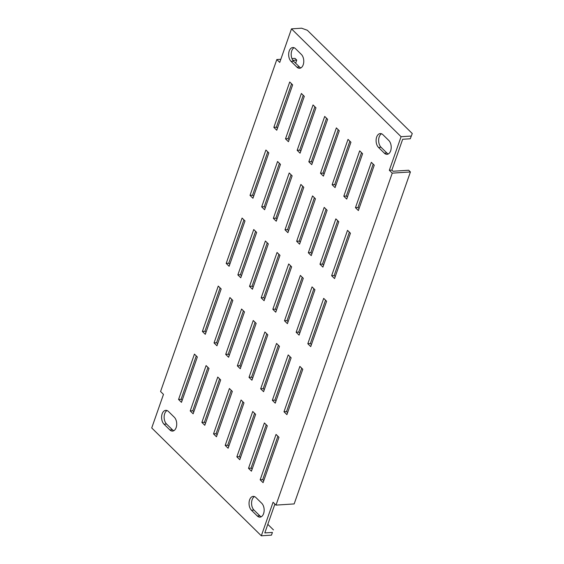<?xml version="1.0" encoding="UTF-8"?>
<svg xmlns="http://www.w3.org/2000/svg" width="564" height="564" viewBox="0 0 564 564"><rect width="100%" height="100%" fill="white"/><g stroke="black" fill="none" stroke-linecap="round" stroke-linejoin="round"><path stroke-width="0.85" d="M249.605 499.873A7.522 4.632 -93.7 0 0 251.459 510.244L257.29 515.975A7.522 4.632 -93.7 0 0 260.004 517.132A7.522 4.632 -93.7 0 0 264.072 511.576A7.522 4.632 -93.7 0 0 261.738 503.278L255.908 497.54A7.522 4.632 -93.7 0 0 253.201 496.383A7.522 4.632 -93.7 0 0 249.605 499.873M254.484 496.588A7.522 4.632 -93.7 0 0 252.136 499.711A7.522 4.632 -93.7 0 0 253.997 510.075L259.828 515.813A7.522 4.632 -93.7 0 0 261.252 516.765M289.219 51.014A7.522 4.632 -93.7 0 0 291.073 61.377L296.904 67.116A7.522 4.632 -93.7 0 0 299.611 68.272A7.522 4.632 -93.7 0 0 303.686 62.71A7.522 4.632 -93.7 0 0 301.352 54.419L295.522 48.68A7.522 4.632 -93.7 0 0 292.808 47.524A7.522 4.632 -93.7 0 0 289.219 51.014M294.098 47.728A7.522 4.632 -93.7 0 0 291.75 50.852A7.522 4.632 -93.7 0 0 293.611 61.215L299.435 66.954A7.522 4.632 -93.7 0 0 300.859 67.906M376.66 137.066A7.522 4.632 -93.7 0 0 378.514 147.43L384.345 153.168A7.522 4.632 -93.7 0 0 387.052 154.325A7.522 4.632 -93.7 0 0 391.127 148.762A7.522 4.632 -93.7 0 0 388.793 140.471L382.963 134.733A7.522 4.632 -93.7 0 0 380.249 133.576A7.522 4.632 -93.7 0 0 376.66 137.066M381.539 133.781A7.522 4.632 -93.7 0 0 379.191 136.904A7.522 4.632 -93.7 0 0 381.052 147.267L386.883 153.006A7.522 4.632 -93.7 0 0 388.307 153.958M162.164 413.821A7.522 4.632 -93.7 0 0 164.018 424.191L169.849 429.923A7.522 4.632 -93.7 0 0 172.556 431.079A7.522 4.632 -93.7 0 0 176.631 425.524A7.522 4.632 -93.7 0 0 174.297 417.226L168.467 411.487A7.522 4.632 -93.7 0 0 165.753 410.331A7.522 4.632 -93.7 0 0 162.164 413.821M167.043 410.536A7.522 4.632 -93.7 0 0 164.695 413.659A7.522 4.632 -93.7 0 0 166.556 424.022L172.387 429.761A7.522 4.632 -93.7 0 0 173.811 430.713M273.843 127.358L276.762 130.228L292.646 84.875L289.727 82.006L273.843 127.358L276.381 127.196L277.453 128.247M291.574 83.825L276.381 127.196M285.504 138.836L288.423 141.698L304.299 96.352L301.387 93.483L285.504 138.836L288.042 138.666L289.113 139.724M303.228 95.295L288.042 138.666M297.165 150.306L300.076 153.175L315.96 107.823L313.048 104.953L297.165 150.306L299.703 150.144L300.774 151.194M314.888 106.765L299.703 150.144M308.825 161.783L311.737 164.646L327.621 119.3L324.702 116.431L308.825 161.783L311.356 161.614L312.428 162.672M326.549 118.243L311.356 161.614M320.479 173.254L323.398 176.123L339.281 130.77L336.363 127.901L320.479 173.254L323.017 173.092L324.088 174.142M338.21 129.713L323.017 173.092M332.14 184.724L335.058 187.593L350.935 142.248L348.023 139.378L332.14 184.724L334.678 184.562L335.749 185.619M349.863 141.19L334.678 184.562M343.8 196.202L346.712 199.071L362.596 153.718L359.684 150.849L343.8 196.202L346.338 196.039L347.41 197.09M361.524 152.661L346.338 196.039M355.461 207.672L358.373 210.541L374.256 165.189L371.338 162.326L355.461 207.672L357.992 207.51L359.064 208.567M373.185 164.138L357.992 207.51M250.021 195.384L252.94 198.253L268.824 152.9L265.905 150.038L250.021 195.384L252.559 195.222L253.631 196.279M267.745 151.85L252.559 195.222M261.682 206.861L264.601 209.73L280.477 164.378L277.566 161.508L261.682 206.861L264.22 206.692L265.291 207.749M279.406 163.32L264.22 206.692M273.343 218.331L276.254 221.201L292.138 175.848L289.226 172.979L273.343 218.331L275.874 218.169L276.952 219.227M291.066 174.798L275.874 218.169M285.003 229.809L287.915 232.678L303.799 187.326L300.88 184.456L285.003 229.809L287.534 229.64L288.606 230.697M302.727 186.268L287.534 229.64M296.657 241.279L299.576 244.149L315.459 198.796L312.541 195.927L296.657 241.279L299.195 241.117L300.267 242.175M314.381 197.745L299.195 241.117M308.318 252.757L311.236 255.619L327.113 210.273L324.201 207.404L308.318 252.757L310.856 252.587L311.927 253.645M326.041 209.216L310.856 252.587M319.978 264.227L322.89 267.096L338.774 221.744L335.862 218.874L319.978 264.227L322.509 264.065L323.588 265.115M337.702 220.693L322.509 264.065M331.639 275.704L334.551 278.567L350.434 233.221L347.516 230.352L331.639 275.704L334.17 275.535L335.242 276.593M349.363 232.164L334.17 275.535M226.199 263.409L229.118 266.278L244.995 220.933L242.083 218.064L226.199 263.409L228.737 263.247L229.809 264.304M243.923 219.875L228.737 263.247M237.86 274.887L240.772 277.756L256.655 232.403L253.744 229.534L237.86 274.887L240.398 274.724L241.47 275.775M255.584 231.346L240.398 274.724M249.521 286.357L252.432 289.226L268.316 243.874L265.397 241.011L249.521 286.357L252.052 286.195L253.123 287.252M267.244 242.823L252.052 286.195M261.181 297.834L264.093 300.704L279.977 255.351L277.058 252.482L261.181 297.834L263.712 297.672L264.784 298.723M278.905 254.293L263.712 297.672M272.835 309.305L275.754 312.174L291.63 266.821L288.719 263.959L272.835 309.305L275.373 309.142L276.445 310.2M290.559 265.771L275.373 309.142M284.496 320.782L287.407 323.651L303.291 278.299L300.379 275.429L284.496 320.782L287.034 320.613L288.105 321.67M302.219 277.241L287.034 320.613M296.156 332.252L299.068 335.122L314.952 289.769L312.04 286.9L296.156 332.252L298.687 332.09L299.759 333.148M313.88 288.719L298.687 332.09M307.817 343.73L310.729 346.599L326.612 301.246L323.694 298.377L307.817 343.73L310.348 343.561L311.42 344.618M325.541 300.189L310.348 343.561M202.377 331.442L205.296 334.311L221.173 288.958L218.261 286.089L202.377 331.442L204.915 331.272L205.987 332.33M220.101 287.901L204.915 331.272M214.038 342.912L216.95 345.781L232.833 300.429L229.922 297.559L214.038 342.912L216.569 342.75L217.648 343.8M231.762 299.378L216.569 342.75M225.699 354.389L228.61 357.252L244.494 311.906L241.575 309.037L225.699 354.389L228.23 354.22L229.301 355.278M243.422 310.849L228.23 354.22M237.352 365.86L240.271 368.729L256.155 323.376L253.236 320.507L237.352 365.86L239.89 365.698L240.962 366.748M255.076 322.319L239.89 365.698M249.013 377.337L251.932 380.199L267.808 334.854L264.897 331.984L249.013 377.337L251.551 377.168L252.623 378.225M266.737 333.796L251.551 377.168M260.674 388.808L263.585 391.677L279.469 346.324L276.557 343.455L260.674 388.808L263.212 388.645L264.283 389.696M278.397 345.267L263.212 388.645M272.334 400.278L275.246 403.147L291.13 357.802L288.211 354.932L272.334 400.278L274.865 400.116L275.937 401.173M290.058 356.744L274.865 400.116M283.988 411.755L286.907 414.625L302.79 369.272L299.872 366.403L283.988 411.755L286.526 411.593L287.598 412.644M301.719 368.214L286.526 411.593M178.555 399.467L181.467 402.336L197.351 356.984L194.439 354.114L178.555 399.467L181.093 399.305L182.165 400.355M196.279 355.926L181.093 399.305M190.216 410.937L193.128 413.807L209.011 368.454L206.1 365.592L190.216 410.937L192.747 410.775L193.819 411.833M207.94 367.404L192.747 410.775M201.877 422.415L204.788 425.284L220.672 379.932L217.753 377.062L201.877 422.415L204.408 422.246L205.479 423.303M219.6 378.874L204.408 422.246M213.53 433.885L216.449 436.755L232.326 391.402L229.414 388.533L213.53 433.885L216.068 433.723L217.14 434.781M231.254 390.351L216.068 433.723M225.191 445.363L228.11 448.232L243.986 402.879L241.075 400.01L225.191 445.363L227.729 445.193L228.801 446.251M242.915 401.822L227.729 445.193M236.852 456.833L239.763 459.702L255.647 414.35L252.735 411.48L236.852 456.833L239.383 456.671L240.461 457.728M254.576 413.299L239.383 456.671M289.903 33.396L279.737 62.421L276.818 59.551L160.564 391.522L163.482 394.391L151.73 427.949L261.322 535.8L273.075 502.242L275.993 505.111L392.248 173.141L389.329 170.272L401.082 136.707L291.489 28.856L289.903 33.396M261.322 535.8L271.46 535.144L272.419 532.423L264.812 532.917L274.915 504.054M410.268 138.772L412.27 133.541L410.268 138.772L402.668 139.266L391.867 170.102L389.329 170.272M266.236 424.77L251.043 468.141L252.115 469.199M277.89 436.247L262.704 479.619L263.776 480.669M391.867 170.102L393.03 171.252L408.667 170.236L410.416 171.957L392.248 173.141M264.389 422.958L248.512 468.31L251.424 471.18L267.308 425.827L264.389 422.958M276.05 434.428L260.166 479.781L263.085 482.65L278.968 437.297L276.05 434.428M410.416 171.957L294.161 503.927L275.993 505.111M280.83 59.29L276.818 59.551M295.642 63.217L296.734 60.094L294.986 58.374L291.948 58.571M296.734 60.094L292.878 60.341M412.27 133.541L307.338 30.273L301.627 28.2L291.489 28.856M411.219 136.051L401.082 136.707M272.419 532.423L271.46 535.144M273.462 529.906L267.815 524.344M262.704 479.619L260.166 479.781M251.043 468.141L248.512 468.31M253.997 510.075L251.459 510.244M293.611 61.215L291.073 61.377M381.052 147.267L378.514 147.43M166.556 424.022L164.018 424.191M172.387 429.761L169.849 429.923M386.883 153.006L384.345 153.168M299.435 66.954L296.904 67.116M259.828 515.813L257.29 515.975"/></g></svg>

